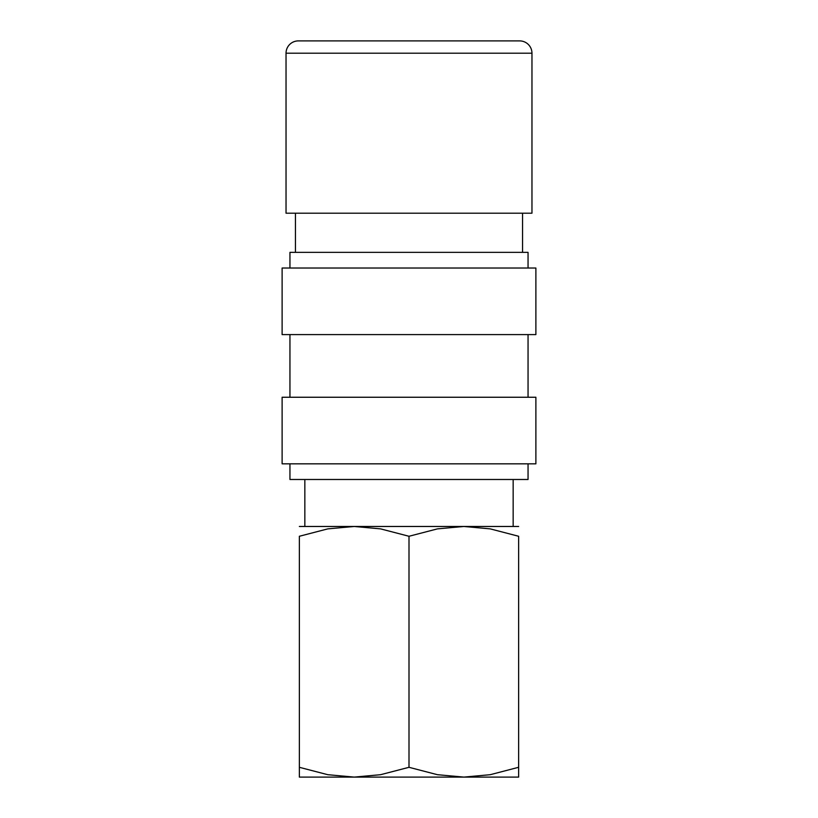 <?xml version="1.0" encoding="UTF-8"?>
<svg xmlns="http://www.w3.org/2000/svg" width="818" height="818" viewBox="0 0 818 818"><rect width="100%" height="100%" fill="white"/><g stroke="black" fill="none" stroke-linecap="round" stroke-linejoin="round"><path stroke-width="1.23" d="M531.966 53.201L531.966 213.201L286.034 213.201L286.034 53.201A12.301 12.301 0 0 1 298.335 40.9L519.665 40.9A12.301 12.301 0 0 1 531.966 53.201L286.034 53.201M518.643 526.475L463.826 526.475L490.238 528.878L518.643 536.271L518.643 767.304C518.643 780.423 518.643 780.423 518.643 767.284L490.238 774.697L463.826 777.1L437.415 774.697L409 767.304L380.585 774.697L354.174 777.1L327.762 774.697L299.357 767.304C299.357 780.423 299.357 780.423 299.357 767.284L299.357 536.271L327.762 528.878L354.174 526.475L380.585 528.878L409 536.271L437.415 528.878L463.826 526.475L299.357 526.475M518.643 777.1L299.357 777.1M528.05 463.826L528.05 479.491L289.95 479.491L289.95 463.826M409 397.251L282.118 397.251L282.118 463.826L535.882 463.826L535.882 397.251L409 397.251M409 268.028L282.118 268.028L282.118 334.593L535.882 334.593L535.882 268.028L409 268.028M528.05 268.028L528.05 252.363L289.95 252.363L289.95 268.028M332.814 777.1L354.174 777.1M518.643 536.291C518.643 523.162 518.643 523.162 518.643 536.291M299.357 536.291C299.357 523.162 299.357 523.162 299.357 536.291M409 536.271L409 767.304M295.441 213.201L295.441 252.363M304.838 479.491L304.838 526.475M289.95 334.593L289.95 397.251M528.05 334.593L528.05 397.251M513.162 479.491L513.162 526.475M522.559 213.201L522.559 252.363"/></g></svg>
